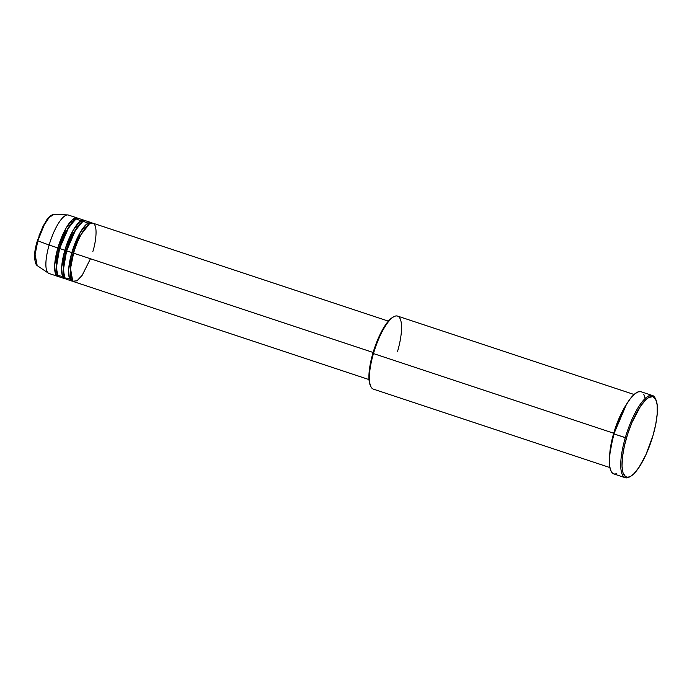 <?xml version="1.0" encoding="UTF-8"?>
<svg xmlns="http://www.w3.org/2000/svg" width="692" height="692" viewBox="0 0 692 692"><rect width="100%" height="100%" fill="white"/><g stroke="black" fill="none" stroke-linecap="round" stroke-linejoin="round"><path stroke-width="1.04" d="M37.178 265.59L35.102 254.518L37.826 240.816L37.42 240.6L37.826 240.816A27.109 7.88 108.3 0 0 37.178 265.59C33.623 260.858 33.709 252.528 37.42 240.6L43.371 225.575C47.186 220.047 46.969 216.596 54.184 214.295A27.109 7.88 108.3 0 0 37.826 240.816L49.141 245.037L37.826 240.816L44.236 224.839L49.288 217.305L54.184 214.295L67.712 214.927A30.785 8.944 -71.7 0 0 49.141 245.037A30.785 8.944 108.3 0 0 49.063 273.496L57.799 276.385A30.785 8.944 -71.7 0 1 57.877 247.935L66.121 228.04L72.522 219.632L77.997 218.395A30.785 8.944 -71.7 0 0 77.175 217.954L68.439 215.056A30.785 8.944 108.3 0 0 49.141 245.037L57.877 247.935L49.141 245.037A30.785 8.944 -71.7 0 0 48.397 273.167L37.178 265.59M92.823 251.62C95.712 243.004 98.783 222.876 91.785 223.04C84.562 224.009 75.722 244.596 73.594 253.151A30.785 8.944 108.3 0 0 73.525 281.601L369 379.579M71.778 281.021A30.785 8.944 -71.7 0 0 72.695 281.16L69.312 277.881L68.629 269.845L71.847 252.571L73.62 253.09L73.023 252.84L79.217 236.906L89.303 224.035L79.217 236.906L73.023 252.84L71.847 252.571L80.099 232.676L86.491 224.269L91.975 223.032A30.785 8.944 -71.7 0 0 91.145 222.59L85.912 220.852A30.785 8.944 108.3 0 0 66.605 250.833A30.785 8.944 108.3 0 0 66.536 279.283L71.778 281.021A30.785 8.944 -71.7 0 1 71.847 252.571L66.605 250.833L71.847 252.571A30.785 8.944 -71.7 0 1 91.145 222.59M88.057 223.144L83.075 221.267L76.042 228.965L66.605 250.833L63.335 270.027L64.849 277.873L69.624 278.729M64.788 278.703A30.785 8.944 -71.7 0 0 65.714 278.841L62.323 275.563L61.649 267.527L64.858 250.253L66.631 250.772L66.034 250.521L72.228 234.588L82.313 221.717L72.228 234.588L66.034 250.521L64.858 250.253L73.11 230.358L79.502 221.95L84.986 220.713A30.785 8.944 -71.7 0 0 84.164 220.272L78.923 218.534A30.785 8.944 108.3 0 0 59.616 248.514A30.785 8.944 108.3 0 0 59.547 276.964L64.788 278.703A30.785 8.944 -71.7 0 1 64.858 250.253L59.616 248.514L64.858 250.253A30.785 8.944 -71.7 0 1 84.164 220.272M81.068 220.826L76.085 218.949L69.053 226.647L59.616 248.514L56.346 267.717L57.86 275.554L62.635 276.411M57.799 276.385A30.785 8.944 -71.7 0 0 58.725 276.523L55.334 273.245L54.659 265.209L57.877 247.935L59.642 248.454L59.045 248.203L65.238 232.27L75.324 219.399L65.238 232.27L59.045 248.203L57.877 247.935A30.785 8.944 -71.7 0 1 77.175 217.954M370.211 385.202L370.713 386.335A38.475 11.184 -71.7 0 1 373.464 353.569L372.893 353.257A37.515 10.908 108.3 0 0 370.211 385.202A37.515 10.908 108.3 0 0 370.471 385.738L369.087 380.557L369.052 372.962L370.358 363.594L373.974 349.745L377.789 339.495L383.714 327.697L388.307 321.218L392.719 317.351A37.515 10.908 108.3 0 0 372.893 353.257L373.464 353.569A38.475 11.184 108.3 0 0 373.369 389.129L609.886 467.558M652.452 395.53L641.095 391.758A43.285 12.586 108.3 0 0 613.951 433.927L625.308 437.69A43.285 12.586 108.3 0 0 629.478 476.961L630.559 476.356A42.324 12.3 -71.7 0 1 626.485 437.958L613.951 433.927A43.285 12.586 108.3 0 0 613.847 473.933L625.205 477.705A43.285 12.586 -71.7 0 1 625.308 437.69A43.285 12.586 -71.7 0 1 652.452 395.53A43.285 12.586 -71.7 0 1 655.679 399.267M655.938 399.803L655.436 398.67A43.285 12.586 108.3 0 0 625.308 437.69L626.485 437.958A42.324 12.3 -71.7 0 1 655.938 399.803A42.324 12.3 -71.7 0 1 652.919 435.848L655.774 424.187L657.244 413.617L657.201 405.045L655.661 399.223L652.738 396.646L648.689 397.537L645.541 400.028L640.437 406.386L632.004 422.44L627.705 433.996L624.435 445.804L622.48 456.85L622.013 466.174L623.068 472.982L625.551 476.684L627.904 477.246L630.706 476.269L633.855 473.778L638.967 467.429L645.792 454.999L652.919 435.848A42.324 12.3 -71.7 0 1 630.559 476.356M614.141 433.287L626.372 404.552A38.475 11.184 -71.7 0 0 613.709 433.227L373.464 353.569L613.709 433.227A38.475 11.184 -71.7 0 0 609.687 454.878M373.126 352.47L73.594 253.151L373.126 352.47M630.023 476.632A43.285 12.586 -71.7 0 1 625.205 477.705M36.2 245.435L34.79 254.336L35.032 261.04M49.253 217.124L42.904 226.604L39.055 235.704M616.788 473.804L614.133 474.02L611.996 472.645L610.456 469.747L609.566 465.431L609.367 459.86L610.361 449.636L613.951 433.927L619.599 418.055L626.442 404.431L629.997 399.137L635.092 393.67L638.154 391.888L640.801 391.681M643.794 394.31L645.013 397.943M634.106 394.509L397.589 316.088A38.475 11.184 108.3 0 0 373.464 353.569A38.475 11.184 -71.7 0 1 393.791 316.746A38.475 11.184 -71.7 0 1 397.493 351.657M388.376 321.14L92.892 223.17A30.785 8.944 108.3 0 0 73.594 253.151L70.515 268.574L72.755 281.203L76.994 280.814L82.175 275.312L90.462 258.739M609.687 454.886L613.709 433.227M71.683 260.832L70.679 262.899M63.283 273.937L62.15 274.958M59.045 248.203L56.216 261.628L57.176 274.127L56.216 261.628L59.045 248.203M66.034 250.521L63.206 263.946L64.166 276.445L63.206 263.946L66.034 250.521M73.023 252.84L70.195 266.264L71.155 278.764L70.195 266.264L73.023 252.84M79.364 236.621L79.9 233.022M393.791 316.746L392.71 317.351M68.984 265.936L70.705 262.726"/></g></svg>
